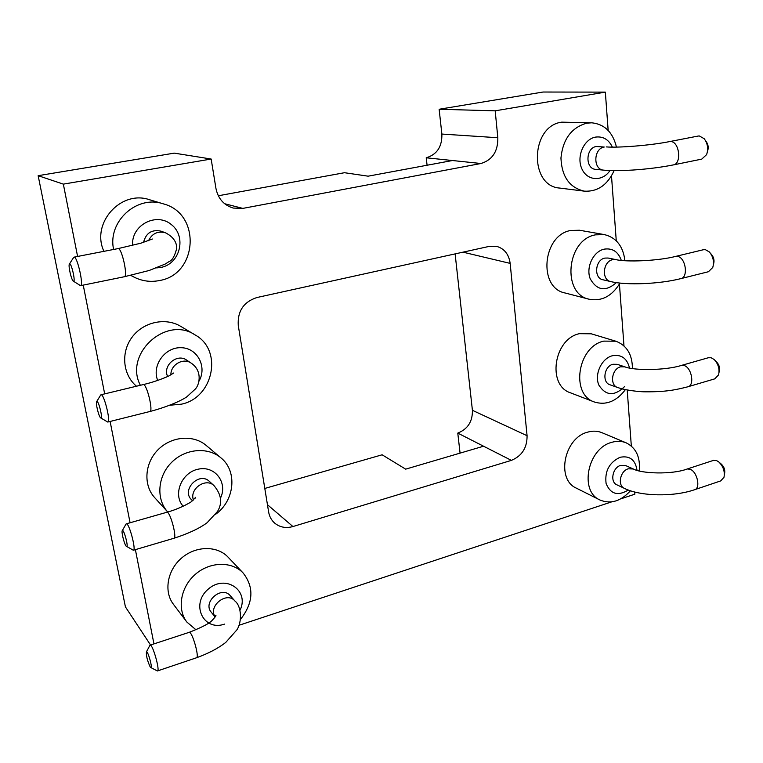 <?xml version="1.0" encoding="UTF-8"?>
<svg xmlns="http://www.w3.org/2000/svg" width="763" height="763" viewBox="0 0 763 763"><rect width="100%" height="100%" fill="white"/><g stroke="black" fill="none" stroke-linecap="round" stroke-linejoin="round"><path stroke-width="1.14" d="M605.345 92.123L543.075 92.027L439.135 109.252L495.187 110.826L605.345 92.123L608.159 130.435M611.497 175.91L616.266 240.803M619.442 284.084L623.972 345.877M627.215 390.027L631.325 446.031M634.702 492.001L634.864 494.186L620.767 498.859M611.554 501.911L239.048 625.269M150.549 645.012L125.418 606.881L38.15 175.681L174.25 153.134L211.16 159.038L215.958 188.48C218.075 198.628 223.826 205.161 233.182 208.061L242.825 208.394L480.967 163.501C492.402 159.992 498.029 151.398 497.829 137.731L495.187 110.826M77.597 256.444L63.348 184.131L211.16 159.038M153.954 643.896L135.385 549.646M130.082 522.76L110.12 421.462M104.684 393.88L83.243 285.114M238.266 325.477C237.379 311.237 243.588 301.929 256.864 297.541L489.455 246.335L496.446 246.306C504.295 248.519 508.873 254.222 510.161 263.388L527.071 435.711C527.185 447.757 521.959 455.978 511.391 460.375L292.935 526.546C285.896 528.501 279.773 527.319 274.566 523.017C271.39 520.156 269.415 516.503 268.643 512.04L238.266 325.477M439.135 109.252L441.872 134.059C442.187 146.668 436.97 154.574 426.221 157.788L427.08 165.237M455.12 253.888L472.411 410.303C472.631 421.519 467.757 429.121 457.781 433.098L460.07 453.127M63.348 184.131L38.15 175.681M426.221 157.788L452.469 160.526L368.119 176.177L344.494 172.715L218.304 195.767M457.781 433.098L483.551 446.212L405.668 469.15L382.12 454.796L264.799 488.444M196.005 629.809L186.859 622.045L173.411 604.277C163.559 591.487 167.345 570.037 181.728 557.934C195.977 545.669 217.245 545.526 228.07 557.143L243.197 573.07C254.27 587.376 253.383 602.799 240.555 619.327M220.927 457.857C207.841 446.632 185.199 448.539 171.456 462.531C157.559 476.37 155.938 499.145 167.746 512.011L154.689 497.638C143.148 485.154 144.608 463.093 158.055 449.731C171.36 436.217 193.363 434.443 206.134 445.392L220.927 457.857C237.636 471.133 234.746 500.604 215.681 514.252M136.491 386.221C122.776 374.786 120.64 352.411 132.075 337.208C143.349 321.881 165.533 317.141 180.726 326.354L195.061 334.9C223.13 350.026 213.621 397.571 181.556 404.152L169.996 405.229M630.457 490.762C620.844 501.31 610.677 504.391 599.956 500.003L576.437 488.186C555.884 479.546 564.038 437.914 587.624 432.154C592.689 430.685 597.439 430.857 601.883 432.669L626.165 442.836C636.161 447.881 640.51 457.247 639.213 470.933M625.383 389.655C616.428 401.405 606.118 405.534 594.444 402.025L570.562 392.85C546.928 385.553 553.661 338.925 579.394 333.679L591.258 333.803L615.827 341.204C626.795 345.362 632.327 354.48 632.432 368.548M620.014 283.073C612.04 296.13 601.788 301.519 589.246 299.249L564.992 292.963C537.896 287.87 542.455 235.08 570.772 230.464L579.527 230.245L604.382 234.603C616.332 237.57 623.171 246.277 624.897 260.708M103.921 251.342C90.721 223.301 120.907 189.615 149.605 199.753L163.263 203.835C201.48 213.554 197.894 274.489 159.381 280.555C150.359 282.329 141.746 281.099 133.525 276.845L130.931 275.329M614.11 170.635C607.482 185.008 597.582 191.847 584.391 191.16L559.737 188.07C528.969 186.267 530.333 126.029 561.711 122.156L591.802 122.805C604.658 124.235 612.88 132.333 616.456 147.087M186.859 622.045C176.739 608.931 180.688 586.776 195.519 574.186C210.216 561.434 232.095 561.158 243.197 573.07M140.363 385.286C123.616 353.86 166.2 315.291 195.061 334.9M599.956 500.003C579.06 491.238 587.577 448.406 611.64 442.368C616.8 440.833 621.645 440.985 626.165 442.836M594.444 402.025C570.371 394.633 577.467 346.602 603.743 341.118L615.827 341.204M589.246 299.249C561.625 294.089 566.518 239.658 595.445 234.851L604.382 234.603M113.62 249.463C107.335 221.556 136.949 194.727 163.263 203.835M584.391 191.16C569.589 187.765 561.778 176.73 560.948 158.036C562.884 139.171 571.477 127.545 586.728 123.158L591.802 122.805M224.522 624.115C203.549 631.611 190.321 604.363 208.07 589.284C225.276 573.719 249.854 590.438 239.983 610.333M183.187 506.27C172.476 494.643 181.623 472.268 198.37 469.15C215.013 465.43 227.965 482.721 220.517 498.077M157.712 380.441C151.503 365.601 165.008 346.898 181.232 347.709C197.464 347.976 207.317 366.908 199 381.166M628.283 490.008C617.935 496.331 610.543 494.176 606.099 483.532C604.601 471.21 609.236 462.464 620.023 457.295C629.704 455.406 635.379 459.746 637.029 470.332M624.773 386.402C614.52 396.436 605.879 396.007 598.86 385.096C594.196 374.452 601.492 358.505 612.279 355.768C621.33 354.194 627.081 358.286 629.513 368.033M616.39 282.625C605.727 291.905 596.99 290.617 590.2 278.753C585.736 267.374 593.232 251.475 604.143 249.158C612.47 247.908 618.192 251.656 621.33 260.412M132.619 245.409C130.978 225.219 156.367 211.828 171.389 224.599C186.887 236.597 180.116 263.95 160.869 267.441L156.644 267.908M609.98 170.54C602.532 181.918 587.071 181.069 581.816 168.709C576.227 156.577 583.867 139.028 595.588 137.092C603.094 136.157 608.693 139.495 612.365 147.106M188.986 632.403L189.205 632.327C192.276 631.402 199.858 658.231 196.387 657.811C208.328 653.51 218.104 648.388 225.724 642.446L236.826 629.942C242.214 622.055 241.604 606.194 234.956 601.044L230.283 595.741C221.842 585.145 202.233 602.141 211.313 612.288L215.156 616.981M166.716 512.307L166.916 512.25C170.225 511.258 177.474 538.716 173.792 538.316C188.385 533.604 199.496 528.397 207.135 522.703L217.484 511.506C222.586 503.132 221.442 494.529 214.05 485.688L209.463 481.463C199.334 471.21 180.917 489.97 191.57 499.794L192.543 500.766M143.082 384.638L143.244 384.59C146.773 383.531 153.668 411.906 149.786 411.534C165.743 407.385 179.648 401.596 186.677 396.951L195.49 388.882C199.839 384.104 202.29 370.446 191.189 363.15L186.716 360.155C177.188 352.973 162.281 365.649 167.631 376.493M620.643 465.392C612.536 467.519 609.761 481.987 616.885 484.82L624.439 488.396C617.277 485.545 620.09 470.952 628.245 468.806L633.328 468.987L625.708 465.583L620.643 465.392M612.927 364.266C604.077 366.202 601.788 382.444 609.999 384.79L617.668 387.518C609.418 385.162 611.735 368.777 620.643 366.812L624.945 366.869L617.2 364.323L612.927 364.266M604.821 258.094C595.083 259.811 593.547 278.228 602.961 279.783L610.753 281.585C601.282 280.021 602.856 261.432 612.651 259.687L615.932 259.62L608.073 258.028L604.821 258.094M152.362 239.019L140.983 243.168L118.046 248.604C121.784 247.45 128.308 277.112 124.255 276.759L149.167 270.493L165.313 263.998L169.376 261.385C172.238 260.488 174.708 256.101 176.778 248.223C176.644 241.737 172.905 236.606 165.542 232.829L161.222 231.218C151.875 229.196 145.981 232.915 143.549 242.386M596.304 146.486C585.498 147.936 585.068 168.985 595.769 169.376L603.686 170.139C592.908 169.758 593.385 148.499 604.258 147.03L596.304 146.486M150.807 667.549L157.378 670.973C160.402 671.564 152.829 644.334 150.206 645.116L149.758 645.593M126.477 546.499C129.023 548.397 123.825 528.549 122.318 530.619C121.136 531.468 124.14 543.752 126.095 546.108L133.325 550.247C136.52 550.81 129.214 522.96 126.391 523.819L125.905 524.295M100.726 417.952C103.396 419.917 98.351 399.326 96.71 401.557C95.404 402.568 98.589 416.083 100.535 417.79L107.755 422.053C111.112 422.568 104.073 393.803 101.069 394.748L100.563 395.215M713.09 460.499L716.591 460.604L718.727 461.882C723.267 466.317 725.031 471.448 724.001 477.276L720.701 480.909L694.94 489.598M708.217 357.78L711.116 357.742L714.187 359.535C718.384 364.046 719.833 369.168 718.555 374.9L714.759 378.858L688.236 386.679M703.2 249.768L705.374 249.663L709.371 251.962C713.205 256.597 714.34 261.766 712.766 267.47L708.445 271.723L681.082 278.571M73.315 281.127C76.09 283.168 71.197 261.575 69.433 263.998C67.983 265.19 71.388 280.231 73.315 281.127L80.525 285.667C84.044 286.154 77.263 256.082 74.087 257.131L73.582 257.57M669.58 141.594L698.279 136.024L699.328 135.967L704.22 138.723C707.711 143.568 708.503 148.871 706.605 154.612L701.76 159.114L673.185 164.942C681.969 164.121 679.518 141.422 670.61 141.536L669.58 141.594C650.839 145.399 618.211 147.946 606.261 146.906M150.139 666.824L150.702 667.491C153.115 669.323 147.774 650.028 146.401 651.945C146.143 655.837 147.393 660.796 150.139 666.824M719.385 462.454L721.426 464.228C724.173 466.908 725.231 470.008 724.612 473.527L724.383 474.91M715.131 360.489L716.61 361.996C719.156 364.714 720.034 367.814 719.251 371.276L719.061 372.277M710.572 253.402L711.536 254.565C713.853 257.369 714.54 260.488 713.586 263.931L713.434 264.618M705.584 140.697L706.147 141.517C708.255 144.445 708.732 147.65 707.587 151.122L707.454 151.608M441.872 134.059L497.829 137.731M452.469 160.526L480.967 163.501M224.665 203.731L242.825 208.394M267.441 504.677L292.935 526.546M462.979 252.162L510.161 263.388M483.551 446.212L511.391 460.375M472.411 410.303L527.071 435.711M234.956 601.044C226.907 590.839 207.574 606.261 215.185 616.924M214.05 485.688C205.915 477.276 189.157 488.854 193.43 500.042M191.189 363.15C183.387 357.37 170.464 364.724 170.912 374.805M165.542 232.829C157.855 230.788 152.19 233.402 148.527 240.679M624.439 488.396C640.453 496.389 673.338 497.028 694.359 489.798C700.892 488.797 697.43 471.811 690.162 469.283L687.291 468.968C671.841 474.844 641.321 473.613 633.328 468.987M617.668 387.518L621.254 388.653C620.395 388.682 635.054 391.858 645.651 391.82C666.147 391.905 675.207 389.979 687.701 386.831C694.959 385.849 691.726 367.308 683.972 365.496L681.626 365.363C665.25 370.637 633.891 370.589 624.945 366.869M610.753 281.585C626.757 285.486 659.528 284.027 680.653 278.676C688.665 277.761 685.765 257.331 677.458 256.387L675.341 256.482M133.525 276.845L130.75 275.367M150.206 645.116L189.205 632.327C202.157 627.272 209.873 623.209 212.352 620.128C215.118 617.21 216.291 615.569 215.862 615.188L215.433 616.523M126.391 523.819L166.916 512.25C181.985 508.168 193.497 500.528 191.704 501.396L195.633 497.342L194.775 498.744M101.069 394.748L143.244 384.59C158.246 381.147 170.998 375.091 169.682 375.472L173.63 373.031M703.61 249.673L675.732 256.387C658.269 260.965 626.223 262.195 615.932 259.62M673.185 164.942C660.958 167.355 647.482 169.052 632.756 170.054C619.022 170.807 609.332 170.836 603.686 170.139M196.387 657.811L157.579 670.906M173.792 538.316L133.506 550.199M149.786 411.534L107.898 422.015M687.291 468.968L713.663 460.318M681.626 365.363L708.732 357.628M118.046 248.604L74.087 257.131M124.255 276.759L80.525 285.667M146.401 651.945L149.929 645.26M122.318 530.619L126.076 523.981M96.71 401.557L100.726 394.938M69.433 263.998L73.715 257.341"/></g></svg>
